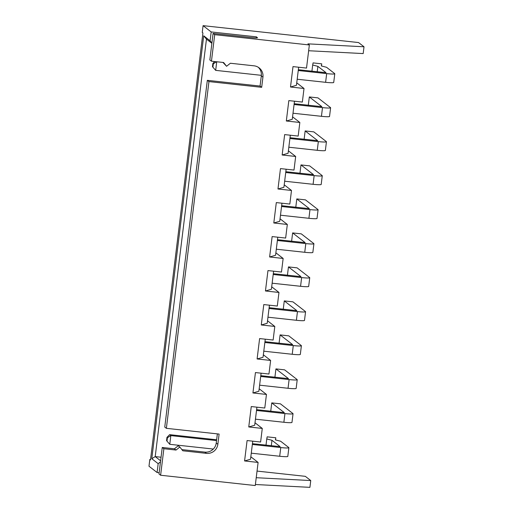 <?xml version="1.0" encoding="UTF-8"?>
<svg xmlns="http://www.w3.org/2000/svg" width="513" height="513" viewBox="0 0 513 513"><rect width="100%" height="100%" fill="white"/><g stroke="black" fill="none" stroke-linecap="round" stroke-linejoin="round"><path stroke-width="0.77" d="M149.822 459.424L148.988 466.221L157.087 472.511L158.171 463.669L151.79 458.718L203.712 35.82L210.099 40.771L211.183 31.934L203.084 25.65L202.25 32.447L202.917 32.967L150.489 459.943L149.822 459.424L150.54 459.501M296.738 82.83L304.017 88.48L290.499 87.005L293 66.613L306.524 68.082L309.358 44.964L307.928 43.855L364.012 46.779L358.581 42.56L203.084 25.65M290.499 87.005L296.437 85.299L298.656 67.229M292.564 116.823L299.842 122.472L286.325 121.004L288.825 100.606L302.349 102.074L304.017 88.48M286.325 121.004L292.263 119.298L294.481 101.221M288.389 150.822L295.668 156.465L282.15 154.997L284.651 134.598L298.175 136.073L299.842 122.472M282.15 154.997L288.088 153.291L290.307 135.214M284.215 184.815L291.493 190.464L277.975 188.989L280.476 168.597L294 170.066L295.668 156.465M277.975 188.989L283.913 187.283L286.132 169.213M280.04 218.807L287.325 224.457L273.801 222.988L276.302 202.59L289.826 204.059L291.493 190.464M273.801 222.988L279.739 221.283L281.958 203.206M275.866 252.806L283.15 258.456L269.626 256.981L272.134 236.583L285.651 238.058L287.325 224.457M269.626 256.981L275.564 255.275L277.783 237.198M271.698 286.799L278.976 292.448L265.452 290.98L267.959 270.582L281.477 272.05L283.15 258.456M265.452 290.98L271.39 289.268L273.609 271.197M267.523 320.792L274.801 326.441L261.277 324.973L263.785 304.575L277.302 306.043L278.976 292.448M261.277 324.973L267.215 323.267L269.434 305.19M263.349 354.791L270.627 360.44L257.103 358.965L259.61 338.567L273.128 340.042L274.801 326.441M257.103 358.965L263.041 357.26L265.259 339.183M259.174 388.783L266.452 394.433L252.928 392.964L255.436 372.566L268.953 374.035L270.627 360.44M252.928 392.964L258.866 391.252L261.091 373.182M254.999 422.783L262.278 428.426L248.754 426.957L251.261 406.559L264.785 408.027L266.452 394.433M248.754 426.957L254.698 425.251L256.917 407.175M250.825 456.775L258.103 462.425L244.579 460.95L247.086 440.552L260.61 442.026L262.278 428.426M244.579 460.95L250.524 459.244L252.742 441.167M160.614 475.243L163.871 448.728L162.249 447.471L158.992 473.986L160.614 475.243L255.262 485.542L258.103 462.425M256.224 477.712L310.75 480.553L305.318 476.333L257.039 471.088M308.653 50.736L363.178 53.576L364.012 46.779M257.411 37.789L256.481 36.859L211.183 31.934M257.436 37.603A6.881 0.622 -173 0 1 257.5 37.706A6.881 0.622 -173 0 1 251.626 37.603L213.087 33.416L214.71 34.672L309.358 44.964M214.71 34.672L211.452 61.188L223.623 62.509L226.586 66.28L230.382 63.246L254.044 65.818A10.318 10.157 127.8 0 1 262.938 77.123L261.681 87.319L208.951 81.586L166.372 428.329L219.109 434.069L217.858 444.264A10.318 10.157 -52.2 0 1 206.463 453.364L182.801 450.786L179.839 447.022L176.042 450.055L163.871 448.728M255.391 484.509L309.916 487.35L310.75 480.553M159.145 472.73L157.087 472.511M210.099 40.771L211.901 43.066M203.712 35.82L206.463 39.129L155.208 456.589L160.614 460.783M211.875 43.323L206.463 39.129M256.353 37.904L256.481 36.859M158.171 463.669L160.486 461.822M151.79 458.718L155.208 456.589L161.05 457.224M162.249 447.471L174.42 448.798L178.216 445.765L179.839 447.022M181.871 449.606L204.841 452.107A10.318 10.157 -52.2 0 0 216.236 443.008L217.358 433.876M166.372 428.329L164.756 427.072L207.329 80.329L260.065 86.062L261.316 75.866A10.318 10.157 -52.2 0 0 258.276 67.28M222.931 62.432L226.586 66.28M211.452 61.188L209.836 59.931L213.087 33.416M261.681 87.319L260.065 86.062M208.951 81.586L207.329 80.329M176.042 450.055L174.42 448.798M297.181 79.226L325.614 82.317A9.491 0.859 7 0 0 333.719 82.458L334.784 73.757A9.491 0.859 7 0 0 334.694 73.609L326.537 67.28L321.337 65.953L321.728 63.836L313.071 62.894L312.68 65.01L317.88 66.344L326.044 72.673L298.348 69.723M298.252 70.525L326.678 73.615A9.491 0.859 7 0 0 334.784 73.757M294.077 104.517L322.504 107.615A9.491 0.859 7 0 0 330.609 107.749A9.491 0.859 7 0 0 330.519 107.608L317.977 97.874L309.326 96.938L321.869 106.666L294.173 103.716M293.006 113.226L321.439 116.316A9.491 0.859 7 0 0 329.545 116.451L330.609 107.749M288.832 147.218L317.265 150.309A9.491 0.859 7 0 0 325.37 150.444L326.435 141.742A9.491 0.859 7 0 0 326.345 141.601L313.802 131.873L305.152 130.93L317.694 140.658L289.999 137.715M289.903 138.516L318.329 141.607A9.491 0.859 7 0 0 326.435 141.742M285.728 172.509L314.155 175.6A9.491 0.859 7 0 0 322.267 175.741A9.491 0.859 7 0 0 322.17 175.593L309.628 165.866L300.977 164.923L313.526 174.664L285.824 171.708M284.657 181.211L313.09 184.308A9.491 0.859 7 0 0 321.196 184.443L322.267 175.741M281.554 206.508L309.987 209.599A9.491 0.859 7 0 0 318.092 209.734A9.491 0.859 7 0 0 317.996 209.593L305.453 199.858L296.803 198.922L309.345 208.65L281.65 205.7M280.483 215.21L308.916 218.301A9.491 0.859 7 0 0 317.021 218.435L318.092 209.734M276.308 249.203L304.741 252.293A9.491 0.859 7 0 0 312.847 252.428L313.918 243.726A9.491 0.859 7 0 0 313.821 243.585L301.285 233.857L292.628 232.915L305.171 242.643L277.475 239.699M277.379 240.501L305.812 243.592A9.491 0.859 7 0 0 313.918 243.726M272.134 283.195L300.567 286.292A9.491 0.859 7 0 0 308.672 286.427L309.743 277.725A9.491 0.859 7 0 0 309.653 277.584L297.11 267.85L288.453 266.907L300.996 276.642L273.301 273.692M273.205 274.493L301.638 277.584A9.491 0.859 7 0 0 309.743 277.725M269.03 308.493L297.463 311.583A9.491 0.859 7 0 0 305.568 311.718A9.491 0.859 7 0 0 305.479 311.577L292.936 301.843L284.279 300.907L296.822 310.634M269.133 307.685L296.828 310.647M267.966 317.194L296.392 320.285A9.491 0.859 7 0 0 304.498 320.42L305.568 311.718M263.791 351.187L292.218 354.278A9.491 0.859 7 0 0 300.323 354.419L301.394 345.711A9.491 0.859 7 0 0 301.304 345.57L288.761 335.842L280.104 334.899L292.654 344.64L264.958 341.684M264.855 342.485L293.289 345.576A9.491 0.859 7 0 0 301.394 345.711M260.681 376.478L289.114 379.569A9.491 0.859 7 0 0 297.219 379.71A9.491 0.859 7 0 0 297.13 379.569L284.587 369.835L275.93 368.892L288.473 378.626L260.784 375.676M259.616 385.18L288.043 388.277A9.491 0.859 7 0 0 296.148 388.412L297.219 379.71M255.442 419.179L283.869 422.27A9.491 0.859 7 0 0 291.974 422.404L293.045 413.702A9.491 0.859 7 0 0 292.955 413.561L280.412 403.827L271.755 402.891L284.298 412.619M256.506 410.477L284.939 413.568A9.491 0.859 7 0 0 293.045 413.702M256.609 409.669L284.305 412.632M252.332 444.47L280.765 447.56A9.491 0.859 7 0 0 288.87 447.695A9.491 0.859 7 0 0 288.781 447.554L280.624 441.225L275.423 439.897L275.808 437.781L267.158 436.839L266.766 438.955L271.967 440.282L280.124 446.611M252.434 443.668L280.13 446.624M251.267 453.171L279.694 456.262A9.491 0.859 7 0 0 287.806 456.403L288.87 447.695M317.214 71.775L317.88 66.344M311.923 71.198L312.68 65.01M321.459 65.985L321.728 63.836M308.3 105.255L309.326 96.938M304.126 139.247L305.152 130.93M299.958 173.247L300.977 164.923M295.783 207.239L296.803 198.922M291.608 241.232L292.628 232.915M287.434 275.231L288.453 266.907M283.259 309.224L284.279 300.907M279.085 343.216L280.104 334.899M274.91 377.215L275.93 368.892M270.736 411.208L271.755 402.891M271.3 445.72L271.967 440.282M266.01 445.143L266.766 438.955M275.545 439.93L275.808 437.781M216.736 61.759L215.678 70.364L212.472 66.703L215.678 70.364L261.367 75.334M216.633 439.776L169.617 434.658L170.835 435.608L216.537 440.577M169.617 434.658L166.956 437.377L166.558 440.641L169.765 444.309L213.325 449.048M166.558 440.641L169.765 444.309L170.835 435.608L167.418 437.736L166.956 437.377M212.927 67.056L213.331 63.792L216.614 61.746M214.723 61.541L212.869 63.439L213.331 63.792M212.472 66.703L212.869 63.439M167.014 441L167.418 437.736M262.938 77.123L261.316 75.866M217.858 444.264L216.236 443.008M206.463 453.364L204.841 452.107M325.614 82.317L326.678 73.615M321.439 116.316L322.504 107.615M317.265 150.309L318.329 141.607M313.09 184.308L314.155 175.6M308.916 218.301L309.987 209.599M304.741 252.293L305.812 243.592M300.567 286.292L301.638 277.584M296.392 320.285L297.463 311.583M292.218 354.278L293.289 345.576M288.043 388.277L289.114 379.569M283.869 422.27L284.939 413.568M279.694 456.262L280.765 447.56"/></g></svg>
